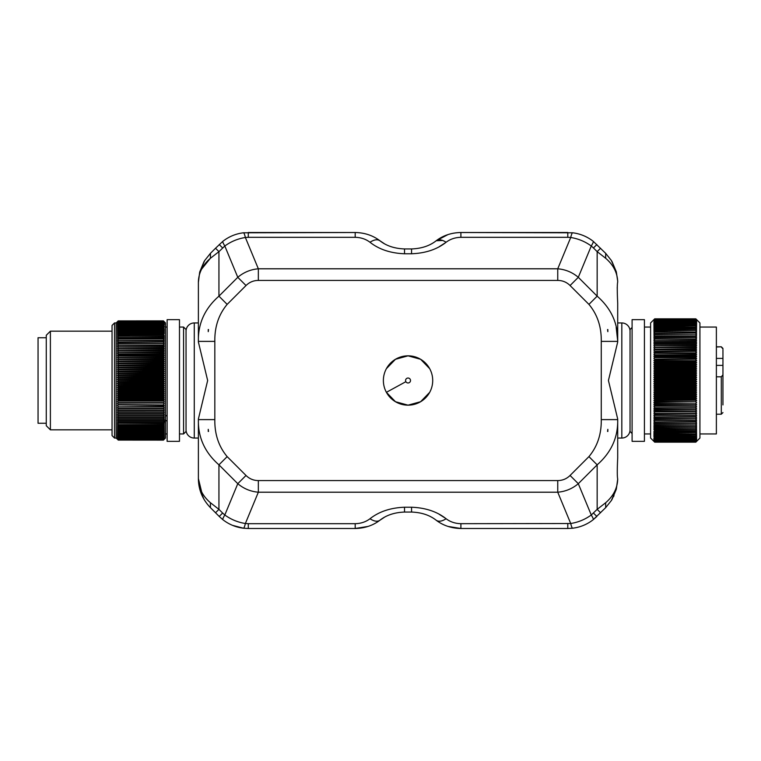 <?xml version="1.0" encoding="UTF-8"?>
<svg xmlns="http://www.w3.org/2000/svg" width="761" height="761" viewBox="0 0 761 761"><rect width="100%" height="100%" fill="white"/><g stroke="black" fill="none" stroke-linecap="round" stroke-linejoin="round"><path stroke-width="1.14" d="M198.383 438.051L194.274 438.051A8.219 8.219 0 0 1 186.045 429.832M198.383 322.949L194.274 322.949A8.219 8.219 0 0 0 186.045 331.168M198.383 479.192L198.383 419.026L207.658 380.5L198.383 341.974L198.383 282.417L199.686 272.143L204.186 261.356M429.689 368.676A24.666 24.666 0 0 1 419.872 402.15A24.666 24.666 0 0 1 386.398 392.324A24.666 24.666 0 0 1 396.215 358.85A24.666 24.666 0 0 1 429.689 368.676L420.633 359.287L408.058 355.834L395.482 359.278L386.407 368.647M405.879 381.68A2.464 2.464 0 0 0 409.228 382.669A2.464 2.464 0 0 0 410.208 379.32A2.464 2.464 0 0 0 406.859 378.331A2.464 2.464 0 0 0 405.879 381.68L386.398 392.324L395.454 401.713L408.029 405.166L420.605 401.722L429.68 392.353M201.646 491.929L198.383 478.583C198.497 489.751 202.512 499.444 210.426 507.654L219.225 516.453L215.534 512.762L218.94 509.356L210.426 502.736L210.426 507.654M203.977 499.292L199.686 488.857M384.01 517.537L379.853 520.277C386.322 515.168 394.54 512.429 404.519 512.058L411.568 512.058L411.568 507.235L404.519 507.235C390.555 507.768 379.045 511.601 369.989 518.745C374.127 521.399 377.418 521.913 379.853 520.277C372.9 525.547 364.671 528.286 355.187 528.495L248.295 528.495L243.434 528.21L232.457 525.328M222.878 519.696C228.947 524.415 235.796 527.259 243.434 528.21L243.434 528.21C243.967 528.201 244.623 526.641 245.375 523.511C237.841 522.312 230.992 519.478 224.818 514.997C223.144 517.746 222.497 519.306 222.878 519.696L219.225 516.453L222.631 513.047L224.818 514.997L237.784 483.692C243.739 488.705 250.588 491.539 258.34 492.205L557.746 492.205L570.712 523.511C571.473 526.641 572.12 528.201 572.662 528.21C580.291 527.259 587.14 524.424 593.209 519.696L605.67 507.654L611.349 500.538L616.305 489.237L612.053 499.387M369.989 518.745C365.813 521.913 360.876 523.558 355.187 523.682L355.187 528.495L248.295 528.495L248.295 523.682L245.375 523.511L258.34 492.205L258.34 480.572C253.546 480.543 249.437 478.84 246.012 475.463L237.784 483.692L218.94 464.838C204.842 452.491 197.993 437.413 198.383 419.615L214.821 419.615L214.821 341.385L198.383 341.385C197.993 323.577 204.842 308.509 218.94 296.162L218.94 251.644L210.426 258.264C202.512 265.085 198.497 273.142 198.383 282.417L198.383 281.703M593.456 513.047L596.862 516.453L593.209 519.696C593.59 519.306 592.943 517.746 591.268 514.997L597.157 509.356L597.157 464.838L588.928 456.619C597.385 446.517 601.494 434.179 601.266 419.615L617.704 419.615C618.094 437.423 611.245 452.491 597.157 464.838L578.303 483.692L591.268 514.997C585.095 519.478 578.246 522.312 570.712 523.511L460.9 523.682L460.9 528.495L567.792 528.495L460.9 528.495C451.416 528.296 443.197 525.547 436.234 520.277C429.765 515.168 421.546 512.429 411.568 512.058L404.519 512.058L404.519 507.235M448.001 526.422L460.9 528.495C451.416 528.296 443.197 525.547 436.234 520.277C438.669 521.913 441.96 521.399 446.108 518.745C450.274 521.913 455.211 523.558 460.9 523.682M572.662 528.21L567.792 528.495L567.792 523.682M611.359 500.538L616.305 489.237L617.704 479.097C617.428 488.182 613.414 496.058 605.67 502.736L605.67 507.654M612.025 261.565L616.305 271.763L611.34 260.443L605.67 253.346L593.209 241.304C587.14 236.585 580.291 233.741 572.662 232.79L460.9 232.505L567.792 232.505L567.792 237.318L460.9 237.318L460.9 232.505C451.416 232.704 443.197 235.453 436.234 240.723L447.991 234.578M617.675 280.999L616.305 271.763L611.92 261.394M572.662 232.79C580.291 233.741 587.14 236.576 593.209 241.304C593.59 241.694 592.943 243.254 591.268 246.003C585.095 241.522 578.246 238.688 570.712 237.489C571.473 234.359 572.12 232.799 572.662 232.79L572.662 232.79M378.36 239.991L379.853 240.723C377.418 239.087 374.127 239.601 369.989 242.255C379.045 249.399 390.555 253.232 404.519 253.765L411.568 253.765L411.568 248.942L404.519 248.942L411.568 248.942C421.546 248.571 429.765 245.832 436.234 240.723L442.693 240.466M369.989 242.255C365.813 239.087 360.876 237.442 355.187 237.318L355.187 232.505C364.671 232.714 372.9 235.453 379.853 240.723C386.322 245.832 394.54 248.571 404.519 248.942L404.519 253.765M355.187 237.318L248.295 237.318L248.295 232.505L355.187 232.505L243.434 232.79C235.796 233.741 228.947 236.576 222.878 241.304L215.534 248.238L222.878 241.304C222.497 241.694 223.144 243.254 224.818 246.003L218.94 251.644L215.534 248.238L210.426 253.346L204.652 260.595L199.686 272.143M199.715 272.019L203.967 261.736M630.041 331.168A8.219 8.219 0 0 0 621.823 322.949L617.704 322.949L617.704 303.135C617.133 291.568 617.133 284.49 617.704 281.903L617.704 281.903C617.428 272.819 613.414 264.942 605.67 258.264L605.67 253.346M201.665 269.052L210.312 258.36M617.704 341.033L616.182 327.316M617.333 293.765L617.228 287.249M617.704 479.097C617.133 476.519 617.133 469.432 617.704 457.865L617.704 419.026L608.429 380.5L617.704 341.974L617.704 314.721M630.041 429.832A8.219 8.219 0 0 1 621.823 438.051L617.704 438.051M722.95 349.727L722.95 404.919M716.377 346.788L721.304 346.788L716.377 346.997M722.95 358.402L716.377 358.402M721.304 346.997L722.95 348.938M722.95 365.385L716.377 365.385M722.95 374.859L721.304 376.8L716.377 376.8M632.096 327.468L630.041 329.523L630.041 431.477L632.096 433.532M699.93 327.059L716.377 327.059L716.377 433.941L699.93 433.941M654.707 326.964L653.88 327.287L654.707 326.174L653.88 326.288L654.707 325.185L653.88 325.356L654.707 324.272L653.88 324.49L654.707 323.425L653.88 323.701L654.707 322.645L653.88 322.968L654.707 321.932L653.88 322.312L654.707 321.294L653.88 321.732L654.707 319.725L653.88 320.41L654.707 319.401L653.88 320.115L654.707 319.144L653.88 319.886L654.707 318.964L653.88 319.744L654.707 318.878L653.88 319.668L654.707 318.83L650.598 322.949L650.598 438.051L654.707 442.17L695.82 442.17L696.638 441.332L695.82 442.141L654.707 442.141L695.82 442.122L696.638 441.256L695.82 442.036L654.707 442.036L653.88 441.256L654.707 442.17M653.88 438.688L654.707 439.848L695.82 439.706L654.707 439.706L653.88 438.688L654.707 439.23L695.82 439.068L654.707 439.23M654.707 439.848L653.88 439.268L654.707 440.267L653.88 439.782L654.707 441.856L653.88 441.114L654.707 442.036M654.707 334.507L695.82 334.84L653.88 334.583L654.707 333.432L695.82 333.099L654.707 333.423M654.707 327.22L695.82 327.22L654.707 326.973L653.88 328.343L654.707 328.067L653.88 329.475L654.707 329.228L653.88 330.664L654.707 330.455L653.88 331.91L654.707 331.748L653.88 333.213L654.707 333.099M654.707 318.859L695.82 318.878L654.707 318.859M654.707 318.83L695.82 318.83L696.638 319.668L695.82 318.859L696.638 319.744L695.82 318.964L654.707 319.002M654.707 434.036L653.88 433.713L654.707 434.826L653.88 434.712L654.707 435.815L653.88 435.644L654.707 436.728L653.88 436.51L654.707 438.536L653.88 438.032L654.707 439.068M654.707 433.78L695.82 434.027L654.707 433.78L653.88 432.657L695.82 432.657L654.707 432.933M695.82 423.525L653.88 423.525L654.707 424.676L653.88 424.999L654.707 426.15L653.88 426.417L654.707 427.568L653.88 427.787L654.707 428.938L653.88 429.09L654.707 431.763L653.88 431.525L654.707 432.657M653.88 423.525L654.707 423.525M654.707 423.154L695.82 423.516L654.707 423.154L653.88 421.994L695.82 421.575L654.707 421.955M695.82 420.338L653.88 420.414L654.707 421.565M653.88 420.414L654.707 420.338M654.707 419.939L695.82 420.329L654.707 419.939L653.88 418.788L654.707 418.674M654.707 418.265L695.82 418.664L654.707 418.265L653.88 417.114L695.82 416.543L654.707 416.952M695.82 415.202L653.88 415.401L654.707 416.533M653.88 415.401L654.707 415.202M654.707 414.774L695.82 415.192L654.707 414.774M653.88 413.642L696.638 413.642L653.88 413.642L654.707 414.764M695.82 413.394L654.707 413.394M653.88 411.834L696.638 411.834L653.88 411.834L654.707 412.957M653.88 409.998L696.638 409.998L653.88 409.998L654.707 411.549M653.88 408.124L696.638 408.124L653.88 408.124L654.707 409.675M695.82 407.763L654.707 407.763M653.88 406.212L696.638 406.212L653.88 406.212L654.707 407.297M653.88 404.272L696.638 404.272L653.88 404.272L654.707 405.813M695.82 401.837L653.88 402.303L654.707 403.834M653.88 402.303L654.707 401.837M654.707 401.351L695.82 401.827L654.707 401.351L653.88 400.305L654.707 399.801L695.82 399.801L695.82 399.316L654.707 399.316L654.707 399.801M653.88 398.288L654.707 397.746L695.82 397.746L696.638 398.288L653.88 398.288L654.707 399.306M653.88 396.243L654.707 395.672L695.82 395.663L696.638 396.243L653.88 396.243L654.707 397.746M653.88 394.188L654.707 393.57L695.82 393.57L696.638 394.188L653.88 394.188L654.707 395.663M695.82 391.468L696.638 392.105L653.88 392.105L654.707 393.57M653.88 392.105L654.707 391.468M654.707 390.954L654.707 391.458L695.82 391.458L695.82 390.954L654.707 390.954L653.88 390.022L654.707 389.337L695.82 389.337L695.82 388.833L654.707 388.833L654.707 389.337M653.88 387.91L654.707 387.206L695.82 387.197L696.638 387.91L653.88 387.91L654.707 388.823M653.88 385.798L654.707 385.056L695.82 385.056L696.638 385.798L653.88 385.798L654.707 387.197M653.88 383.687L654.707 382.907L695.82 382.907L696.638 383.687L653.88 383.687L654.707 385.056M653.88 381.565L654.707 380.757L695.82 380.757L696.638 381.565L653.88 381.565L654.707 382.907M653.88 379.435L654.707 378.607L695.82 378.598L696.638 379.435L653.88 379.435L654.707 380.757M653.88 377.313L654.707 376.457L695.82 376.448L696.638 377.313L653.88 377.313L654.707 378.598M653.88 375.202L654.707 374.317L695.82 374.307L696.638 375.202L653.88 375.202L654.707 376.448M653.88 373.09L654.707 372.177L695.82 372.167L696.638 373.09L653.88 373.09L654.707 374.307M653.88 370.978L654.707 370.046L695.82 370.046L696.638 370.978L653.88 370.978L654.707 372.167M695.82 370.046L695.82 369.542L654.707 369.542L654.707 370.046M653.88 368.895L654.707 367.934L695.82 367.924L696.638 368.895L653.88 368.895L654.707 369.532M653.88 366.812L654.707 365.832L695.82 365.832L696.638 366.812L653.88 366.812L654.707 367.924M653.88 364.757L654.707 363.748L695.82 363.748L696.638 364.757L653.88 364.757L654.707 365.832M695.82 361.694L696.638 362.712L653.88 362.712L654.707 363.748M653.88 362.712L654.707 361.694M654.707 361.199L654.707 361.684L695.82 361.684L695.82 361.199L654.707 361.199L653.88 360.695L654.707 359.649L695.82 359.173L654.707 359.649M653.88 358.697L654.707 357.641L695.82 357.632L696.638 358.697L654.707 359.163M653.88 356.728L654.707 355.653L695.82 355.653L696.638 356.728L653.88 356.728L654.707 357.632M695.82 353.703L696.638 354.788L653.88 354.788L654.707 355.653M653.88 354.788L654.707 353.703M654.707 353.237L695.82 353.694L653.88 352.876L654.707 351.782L695.82 351.325L654.707 351.772M653.88 351.002L654.707 349.889L695.82 349.889L696.638 351.002L654.707 351.325M695.82 348.043L696.638 349.166L653.88 349.166L654.707 349.889M653.88 349.166L654.707 348.043M654.707 347.606L695.82 348.034L654.707 347.606L653.88 347.358L654.707 346.236M654.707 345.808L695.82 346.226L654.707 345.808M653.88 345.599L654.707 344.467L695.82 344.457L696.638 345.599L654.707 345.798M653.88 343.886L654.707 342.336L695.82 342.336L696.638 343.886L653.88 343.886L654.707 344.457M653.88 342.212L654.707 341.061L695.82 341.061L696.638 342.212L654.707 342.326M695.82 341.061L654.707 341.061M695.82 339.435L696.638 340.586L654.707 340.662M653.88 340.586L654.707 339.435M654.707 339.045L695.82 339.425L653.88 339.006L654.707 337.846L695.82 337.484L654.707 337.846M695.82 337.475L654.707 337.475M653.88 337.475L654.707 335.962L695.82 336.314L654.707 336.314M654.707 334.85L653.88 336.001L654.707 335.962M695.82 318.83L699.93 322.949L699.93 438.051L695.82 442.17M654.707 441.998L695.82 442.036M654.707 441.856L695.82 441.856L654.707 441.799M654.707 441.599L695.82 441.599L654.707 441.532M654.707 441.275L695.82 441.275L654.707 441.18M654.707 440.762L695.82 440.762L654.707 440.866M654.707 440.277L695.82 440.277L654.707 440.391M654.707 332.062L695.82 332.062L654.707 331.748M654.707 330.464L695.82 330.464L654.707 330.759M654.707 329.237L695.82 329.237L654.707 329.523M654.707 328.067L695.82 328.067L654.707 328.343M654.707 325.936L695.82 325.936L654.707 326.174M654.707 324.966L695.82 324.966L654.707 325.185M654.707 324.062L695.82 324.062L654.707 324.272M654.707 323.225L695.82 323.225L654.707 323.425M654.707 322.464L695.82 322.464L654.707 322.645M654.707 321.77L695.82 321.77L654.707 321.932M654.707 321.152L695.82 321.152L654.707 321.294M654.707 320.609L695.82 320.609L654.707 320.723M654.707 320.134L695.82 320.134L654.707 320.238M654.707 319.725L695.82 319.725L654.707 319.82M654.707 319.401L695.82 319.401L654.707 319.468M654.707 319.201L695.82 319.201L654.707 319.144M654.707 318.964L695.82 318.964M654.707 438.355L695.82 438.355L654.707 438.536M654.707 437.575L695.82 437.575L654.707 437.775M654.707 436.938L695.82 436.938L654.707 436.728M654.707 436.034L695.82 436.034L654.707 435.815M654.707 434.826L695.82 434.826L654.707 435.064M654.707 431.477L695.82 431.477L654.707 431.763M654.707 430.536L695.82 430.536L654.707 430.241M654.707 429.252L695.82 429.252L654.707 428.938M654.707 427.901L695.82 427.901L654.707 427.577M654.707 426.493L695.82 426.493L654.707 426.16M654.707 425.038L695.82 425.038L654.707 424.686M654.707 411.111L695.82 411.549M654.707 409.228L695.82 409.675M654.707 405.347L695.82 405.813M654.707 403.368L695.82 403.834M654.707 397.252L695.82 397.252L695.82 397.746M654.707 395.168L695.82 395.168L695.82 395.663M654.707 393.076L695.82 393.076L695.82 393.57M654.707 386.693L695.82 386.693L695.82 387.197M654.707 384.552L695.82 384.552L695.82 385.056M654.707 382.403L695.82 382.403L695.82 382.907M654.707 380.243L695.82 380.243L695.82 380.757M654.707 378.093L695.82 378.093L695.82 378.598M654.707 375.944L695.82 375.944L695.82 376.448M654.707 373.803L695.82 373.803L695.82 374.307M654.707 371.663L695.82 371.663L695.82 372.167M654.707 367.43L695.82 367.43L695.82 367.924M654.707 365.337L695.82 365.337L695.82 365.832M654.707 363.254L695.82 363.254L695.82 363.748M654.707 357.166L695.82 357.632M654.707 355.187L695.82 355.653M654.707 349.451L695.82 349.889M654.707 344.048L695.82 344.457M654.707 342.735L695.82 342.735M696.638 337.475L695.82 336.324M696.638 438.688L695.82 439.23M695.82 440.267L696.638 439.268L695.82 439.848M695.82 440.762L696.638 439.782L695.82 440.4M695.82 441.18L696.638 440.229L695.82 440.876M695.82 441.532L696.638 440.59L695.82 441.275M695.82 441.799L696.638 440.885L695.82 441.599M695.82 441.998L696.638 441.114L695.82 441.856M695.82 335.962L696.638 336.001L695.82 334.85M695.82 339.045L696.638 339.006L695.82 337.846M696.638 340.586L695.82 340.662M696.638 342.212L695.82 342.326M696.638 343.886L695.82 344.048M696.638 345.599L695.82 345.798M695.82 347.606L696.638 347.358L695.82 346.236M696.638 349.166L695.82 349.442M696.638 351.002L695.82 351.325M695.82 353.237L696.638 352.876L695.82 351.782M696.638 354.788L695.82 355.178M696.638 356.728L695.82 357.156M696.638 358.697L695.82 359.163M695.82 361.199L696.638 360.695L695.82 359.649M696.638 362.712L695.82 363.254M696.638 364.757L695.82 365.328M696.638 366.812L695.82 367.43M696.638 368.895L695.82 369.532M696.638 370.978L695.82 371.663M696.638 373.09L695.82 373.794M696.638 375.202L695.82 375.944M696.638 377.313L695.82 378.093M696.638 379.435L695.82 380.243M696.638 381.565L695.82 382.393M696.638 383.687L695.82 384.543M696.638 385.798L695.82 386.683M696.638 387.91L695.82 388.823M695.82 390.954L696.638 390.022L695.82 389.337M696.638 392.105L695.82 393.066M696.638 394.188L695.82 395.168M696.638 396.243L695.82 397.252M696.638 398.288L695.82 399.306M695.82 401.351L696.638 400.305L695.82 399.801M696.638 402.303L695.82 403.359M696.638 404.272L695.82 405.347M696.638 406.212L695.82 407.297M696.638 408.124L695.82 409.218M696.638 409.998L695.82 411.111M696.638 411.834L695.82 412.957M696.638 413.642L695.82 414.764M696.638 415.401L695.82 416.533M695.82 418.265L696.638 417.114L695.82 416.952M695.82 419.939L696.638 418.788L695.82 418.674M696.638 420.414L695.82 421.565M695.82 423.154L696.638 421.994L695.82 421.955M696.638 423.525L695.82 424.676M695.82 426.15L696.638 424.999L695.82 425.038M695.82 427.568L696.638 426.417L695.82 426.502M695.82 428.938L696.638 427.787L695.82 427.901M695.82 430.231L696.638 429.09L695.82 429.252M695.82 431.477L696.638 430.336L695.82 430.545M695.82 432.657L696.638 431.525L695.82 431.772M695.82 433.77L696.638 432.657L695.82 432.933M695.82 434.826L696.638 433.713L695.82 434.036M695.82 435.815L696.638 434.712L695.82 435.073M695.82 436.728L696.638 435.644L695.82 436.034M695.82 437.575L696.638 436.51L695.82 436.938M695.82 438.355L696.638 437.299L695.82 437.775M695.82 439.068L696.638 438.032L695.82 438.536M695.82 319.144L696.638 319.886L695.82 319.002M695.82 319.401L696.638 320.115L695.82 319.201M695.82 319.725L696.638 320.41L695.82 319.468M695.82 320.124L696.638 320.771L695.82 319.82M695.82 320.6L696.638 321.218L695.82 320.238M695.82 321.152L696.638 321.732L695.82 320.733M695.82 321.77L696.638 322.312L695.82 321.294M695.82 322.464L696.638 322.968L695.82 321.932M695.82 323.225L696.638 323.701L695.82 322.645M695.82 324.062L696.638 324.49L695.82 323.425M695.82 324.966L696.638 325.356L695.82 324.272M695.82 325.927L696.638 326.288L695.82 325.185M695.82 326.964L696.638 327.287L695.82 326.174M695.82 328.067L696.638 328.343L695.82 327.23M695.82 329.228L696.638 329.475L695.82 328.343M695.82 330.455L696.638 330.664L695.82 329.523M695.82 331.748L696.638 331.91L695.82 330.769M695.82 333.099L696.638 333.213L695.82 332.062M695.82 334.498L696.638 334.583L695.82 333.432M696.638 339.006L653.88 339.006M696.638 347.358L653.88 347.358M696.638 352.876L653.88 352.876M696.638 360.695L653.88 360.695M696.638 390.022L653.88 390.022M696.638 400.305L653.88 400.305M696.638 417.114L653.88 417.114M696.638 418.788L653.88 418.788M696.638 421.994L653.88 421.994M632.096 319.658L632.096 441.342L644.424 441.342L644.424 319.658L632.096 319.658M46.269 423.259L38.05 423.259L38.05 337.741L46.269 337.741M183.582 327.059L183.582 433.941L186.045 431.477L186.045 329.523L183.582 327.059L179.472 327.059M163.434 437.261L118.212 437.128L163.434 437.261L164.262 436.719L163.434 437.737L164.262 437.28L163.434 438.288L164.262 437.784L163.434 439.81L164.262 439.068L163.434 439.982L164.262 439.211L163.434 440.077L118.212 440.077L163.434 440.115L165.489 438.051L165.489 420.167L167.135 421.194M165.489 416.315L167.135 415.145M165.489 423.078L164.671 421.775L165.489 419.225L165.489 322.949L163.434 320.885L118.212 320.895L163.434 320.885L164.262 321.722L163.434 320.923L118.212 320.933L163.434 320.914M46.269 393.228L46.269 425.722L50.388 429.832L50.388 331.168L46.269 335.278L46.269 393.228M163.434 397.137L118.212 397.137L117.394 397.689L164.262 397.689L163.434 397.147L164.262 395.72L163.434 395.14L164.262 393.722L163.434 393.114L164.262 391.715L163.434 391.068L164.262 389.699L163.434 389.014L164.262 387.663L163.434 386.949L164.262 385.627L163.434 384.885L164.262 383.573L163.434 382.802L164.262 381.527L163.434 380.728L164.262 379.473L163.434 378.645L164.262 377.427L163.434 376.562L164.262 375.373L163.434 374.488L164.262 373.337L163.434 372.424L164.262 371.301L163.434 370.369L164.262 369.285L163.434 368.324L164.262 367.278L163.434 366.298L164.262 365.28L163.434 364.281L164.262 363.311L163.434 362.293L164.262 361.361L163.434 360.324L164.262 359.43L163.434 358.374L164.262 357.527L163.434 356.462M164.262 397.689L163.434 399.125L118.212 398.716L163.434 398.716M118.212 399.135L117.394 399.639L164.262 399.639L163.434 399.135M164.262 399.639L163.434 401.095L118.212 400.686L163.434 400.686M118.212 401.095L163.434 401.095M164.262 401.57L163.434 403.035L118.212 402.626L163.434 402.626M118.212 403.035L163.434 403.035M164.262 403.473L163.434 404.538M163.434 404.947L118.212 404.548L164.262 405.347L163.434 406.831L118.212 406.831L163.434 406.441M118.212 406.831L163.434 406.831M164.262 407.192L163.434 408.676L118.212 408.296L163.434 408.296M118.212 408.686L163.434 408.686M164.262 408.999L163.434 410.493L118.212 410.112L163.434 410.122M118.212 410.502L163.434 410.502M164.262 410.778L163.434 412.272L118.212 411.901L163.434 411.91M118.212 412.281L163.434 412.281M164.262 412.519L163.434 414.013L118.212 413.651L163.434 413.651M118.212 414.022L163.434 414.022M164.262 414.222L163.434 415.715L118.212 415.363L163.434 415.363M118.212 415.715L163.434 415.715M164.262 415.877L163.434 417.37L118.212 417.028L163.434 417.028M118.212 417.38L163.434 417.38M164.262 417.494L163.434 418.988L118.212 418.645L163.434 418.655M118.212 418.988L163.434 418.988M164.262 419.064L163.434 420.548L118.212 420.224L163.434 420.224M118.212 420.557L163.434 420.557M164.262 420.595L163.434 422.07L118.212 421.756L163.434 421.756M118.212 422.07L163.434 422.07M164.262 422.07L163.434 423.535L118.212 423.23L163.434 423.23M118.212 423.535L117.394 423.497L118.212 424.942L163.434 424.942L164.262 423.497L163.434 423.535M163.434 426.303L117.394 426.189L118.212 427.606L163.434 427.606L164.262 426.189L163.434 426.312L164.262 424.866L163.434 424.952M163.434 433.237L117.394 432.876L118.212 434.17L163.434 434.17L164.262 432.876L163.434 433.237L164.262 431.915L163.434 432.238L164.262 430.888L163.434 431.173L164.262 429.803L163.434 430.041L164.262 428.652L163.434 428.862L164.262 427.454L163.434 427.615M163.434 437.118L164.262 436.082L163.434 436.595L164.262 435.387L163.434 435.853L164.262 434.617L163.434 435.045L164.262 433.78L163.434 434.179M163.434 340.776L118.212 340.452L163.434 340.776L164.262 341.936L118.212 342.355L163.434 342.012M118.212 342.355L117.394 343.506L164.262 343.506L163.434 342.355M164.262 343.506L118.212 343.63L163.434 343.63M118.212 343.982L117.394 345.123L164.262 345.123L163.434 343.982M164.262 345.123L163.434 345.637L118.212 345.285L163.434 345.285M118.212 345.646L117.394 346.778L164.262 346.778L163.434 345.646M164.262 346.778L163.434 347.349L118.212 346.987L163.434 346.978M118.212 347.349L117.394 348.481L164.262 348.481L163.434 347.349M164.262 348.481L163.434 349.099L118.212 348.728L163.434 348.728M118.212 349.099L117.394 350.222L164.262 350.222L163.434 349.099M164.262 350.222L163.434 350.888L118.212 350.507L163.434 350.507M118.212 350.888L117.394 352.001L164.262 352.001L163.434 350.888M164.262 352.001L163.434 352.314M163.434 352.704L118.212 352.324L163.434 352.704L164.262 353.808L163.434 354.569L118.212 354.569L163.434 354.169M118.212 354.569L117.394 355.653L164.262 355.653L163.434 354.569M164.262 355.653L163.434 356.452L118.212 356.053L163.434 356.053M163.434 323.263L118.212 323.263L117.394 324.281L118.212 323.739L163.434 323.739L164.262 324.281L163.434 323.263L164.262 323.72L163.434 322.712L164.262 323.216L163.434 321.19L164.262 321.932L163.434 321.018L164.262 321.789L163.434 320.933M163.434 326.136L118.212 326.136L117.394 327.22L164.262 327.22L163.434 326.136L164.262 326.383L163.434 324.414L164.262 324.918L163.434 323.882M163.434 332.405L118.212 332.405L117.394 333.546L164.262 333.546L163.434 332.405L164.262 332.348L163.434 331.206L164.262 331.197L163.434 330.065L164.262 330.112L163.434 328.99L164.262 329.085L163.434 326.83M163.434 334.973L118.212 334.973L117.394 336.134L164.262 336.134L163.434 333.394M163.434 337.77L118.212 337.77L117.394 338.93L164.262 338.93L163.434 337.779L164.262 337.504L163.434 336.058M164.262 338.93L163.434 338.93M118.212 339.254L117.394 340.405L164.262 340.405L163.434 339.254M164.262 340.405L163.434 340.443M117.394 397.689L118.212 398.707M117.394 399.639L118.212 400.676M117.394 401.57L118.212 402.626M117.394 403.473L118.212 404.538M164.262 405.347L118.212 404.947M117.394 405.347L118.212 406.431M117.394 407.192L118.212 408.286M117.394 408.999L118.212 410.112M117.394 410.778L118.212 411.901M117.394 412.519L118.212 413.651M117.394 414.222L118.212 415.354M117.394 415.877L118.212 417.018M117.394 417.494L118.212 418.645M117.394 419.064L118.212 420.224M117.394 420.595L118.212 421.746M117.394 422.07L118.212 423.221M118.212 424.657L163.434 424.657M118.212 426.303L117.394 424.866L118.212 424.952M118.212 426.027L163.434 426.027M118.212 427.34L163.434 427.34M163.434 428.852L118.212 428.852L117.394 427.454L118.212 427.615M118.212 428.605L163.434 428.605M163.434 430.041L118.212 430.041L117.394 428.652L118.212 428.862M118.212 429.803L163.434 429.803M163.434 431.164L118.212 431.164L117.394 429.803L118.212 430.041M118.212 430.945L163.434 430.945M163.434 432.229L118.212 432.229L117.394 430.888L118.212 431.173M118.212 432.02L163.434 432.02M118.212 433.237L117.394 431.915L118.212 432.238M118.212 433.038L163.434 433.038M118.212 433.989L163.434 433.989M163.434 435.045L118.212 435.045L117.394 433.78L118.212 434.179M118.212 434.873L163.434 434.873M163.434 435.853L118.212 435.853L117.394 434.617L118.212 435.045M118.212 435.692L163.434 435.692M163.434 436.586L118.212 436.586L117.394 435.387L118.212 435.853M118.212 436.443L163.434 436.443M118.212 437.118L117.394 436.082L118.212 436.595M163.434 437.86L118.212 437.86L117.394 436.719L118.212 437.261M118.212 437.746L163.434 437.746M163.434 438.393L118.212 438.393L117.394 437.28L118.212 437.86M118.212 438.288L163.434 438.288M163.434 438.85L118.212 438.85L117.394 437.784L118.212 438.393M118.212 438.764L163.434 438.764M163.434 439.24L118.212 439.24L117.394 438.212L118.212 438.85M118.212 439.173L163.434 439.173M163.434 439.563L118.212 439.563L117.394 438.564L118.212 439.24M118.212 439.506L163.434 439.506M163.434 439.81L118.212 439.81L117.394 438.85L118.212 439.563M118.212 439.763L163.434 439.763M163.434 439.982L118.212 439.982L117.394 439.068L118.212 439.81M118.212 439.953L163.434 439.953M118.212 320.923L116.157 322.949L116.157 438.051L118.212 439.982M118.212 440.067L163.434 440.067M164.262 341.936L117.394 341.936L118.212 340.776M117.394 341.936L118.212 342.012M117.394 343.506L118.212 343.62M117.394 345.123L118.212 345.285M117.394 346.778L118.212 346.978M117.394 348.481L118.212 348.719M117.394 350.222L118.212 350.498M117.394 352.001L118.212 352.314M164.262 353.808L117.394 353.808L118.212 352.714M117.394 353.808L118.212 354.169M117.394 355.653L118.212 356.053M164.262 357.527L117.394 357.527L118.212 356.462M117.394 357.527L163.434 357.965M163.434 358.374L118.212 357.965M164.262 359.43L117.394 359.43L118.212 358.374M117.394 359.43L163.434 359.905M163.434 360.314L118.212 359.905M164.262 361.361L117.394 361.361L118.212 360.324M117.394 361.361L118.212 361.865L163.434 361.875M163.434 362.284L118.212 361.875M164.262 363.311L117.394 363.311L118.212 362.293M117.394 363.311L118.212 363.853L163.434 363.863M163.434 364.281L118.212 363.863M164.262 365.28L117.394 365.28L118.212 364.281M117.394 365.28L118.212 365.86L163.434 365.87M163.434 366.288L118.212 365.87M164.262 367.278L117.394 367.278L118.212 366.298M117.394 367.278L118.212 367.886L163.434 367.896M163.434 368.324L118.212 367.896M164.262 369.285L117.394 369.285L118.212 368.324M117.394 369.285L118.212 369.932L163.434 369.932M163.434 370.36L118.212 369.932M164.262 371.301L117.394 371.301L118.212 370.369M117.394 371.301L118.212 371.986L163.434 371.986M163.434 372.424L118.212 371.986M164.262 373.337L117.394 373.337L118.212 372.424M117.394 373.337L118.212 374.051L163.434 374.051M163.434 374.488L118.212 374.051M164.262 375.373L117.394 375.373L118.212 374.488M117.394 375.373L118.212 376.115L163.434 376.124M163.434 376.562L118.212 376.124M164.262 377.427L117.394 377.427L118.212 376.562M117.394 377.427L118.212 378.198L163.434 378.198M163.434 378.636L118.212 378.198M164.262 379.473L117.394 379.473L118.212 378.645M117.394 379.473L118.212 380.272L163.434 380.281M163.434 380.719L118.212 380.281M164.262 381.527L117.394 381.527L118.212 380.728M117.394 381.527L118.212 382.355L163.434 382.364M163.434 382.802L118.212 382.364M164.262 383.573L117.394 383.573L118.212 382.802M117.394 383.573L118.212 384.438L163.434 384.438M163.434 384.876L118.212 384.438M164.262 385.627L117.394 385.627L118.212 384.885M117.394 385.627L118.212 386.512L163.434 386.512M163.434 386.949L118.212 386.512M164.262 387.663L117.394 387.663L118.212 386.949M117.394 387.663L118.212 388.576L163.434 388.576M163.434 389.014L118.212 388.576M164.262 389.699L117.394 389.699L118.212 389.014M117.394 389.699L118.212 390.631L163.434 390.64M163.434 391.068L118.212 390.64M164.262 391.715L117.394 391.715L118.212 391.068M117.394 391.715L118.212 392.676L163.434 392.686M163.434 393.104L118.212 392.676M164.262 393.722L117.394 393.722L118.212 393.114M117.394 393.722L118.212 394.702L163.434 394.712M163.434 395.13L118.212 394.712M164.262 395.72L117.394 395.72L118.212 395.14M117.394 395.72L118.212 396.719L163.434 396.719M163.434 321.047L118.212 321.018L117.394 321.789L118.212 320.933M118.212 321.018L163.434 321.018M163.434 321.237L118.212 321.19L117.394 321.932L118.212 321.047M118.212 321.19L163.434 321.19M163.434 321.503L118.212 321.437L117.394 322.15L118.212 321.237M118.212 321.437L163.434 321.437M163.434 321.836L118.212 321.76L117.394 322.436L118.212 321.503M118.212 321.751L163.434 321.751M163.434 322.236L118.212 322.15L117.394 322.788L118.212 321.836M118.212 322.141L163.434 322.141M163.434 322.712L118.212 322.607L117.394 323.216L118.212 322.236M118.212 322.607L163.434 322.607M118.212 323.263L117.394 323.72L118.212 322.712M118.212 323.13L163.434 323.13M118.212 323.739L163.434 323.739M163.434 324.557L118.212 324.414L117.394 324.918L118.212 323.882M118.212 324.405L163.434 324.405M163.434 325.308L117.394 325.613L118.212 324.557M118.212 325.147L163.434 325.147M118.212 326.136L117.394 326.383L118.212 325.318M118.212 325.946L163.434 325.946M163.434 327.021L118.212 326.83M163.434 327.972L117.394 328.124L118.212 327.021M118.212 327.763L163.434 327.763M163.434 328.99L117.394 329.085L118.212 327.972M118.212 328.762L163.434 328.762M163.434 330.065L117.394 330.112L118.212 328.99M118.212 329.827L163.434 329.827M163.434 331.206L117.394 331.197L118.212 330.065M118.212 330.959L163.434 330.959M118.212 332.405L117.394 332.348L118.212 331.206M118.212 332.138L163.434 332.138M163.434 333.66L118.212 333.394M118.212 334.973L117.394 334.811L118.212 333.66M118.212 334.688L163.434 334.688M163.434 336.343L118.212 336.058M118.212 337.77L117.394 337.504L118.212 336.352M118.212 337.465L163.434 337.465M117.394 338.93L118.212 338.93M117.394 340.405L118.212 340.443M112.048 435.587L112.048 325.413L114.511 322.949L114.511 438.051L112.048 435.587M179.472 397.632L179.472 319.658L167.135 319.658L167.135 441.342L179.472 441.342L179.472 397.632M210.426 258.264L210.426 253.346M248.295 237.318L245.375 237.489C244.623 234.359 243.967 232.799 243.434 232.79M245.375 237.489C237.851 238.688 230.992 241.522 224.818 246.003L237.784 277.308C243.739 272.295 250.588 269.461 258.34 268.795L245.375 237.489M411.568 253.765C425.532 253.232 437.042 249.399 446.108 242.255C441.96 239.601 438.669 239.087 436.234 240.723C443.244 235.434 451.463 232.695 460.9 232.505L460.9 232.505M605.67 258.264L597.157 251.644L600.562 248.238M605.67 502.736L597.157 509.356L600.562 512.762M198.383 479.297L198.383 478.583C198.497 487.858 202.512 495.915 210.426 502.736M214.821 341.385C214.592 326.821 218.702 314.483 227.159 304.381L218.94 296.162L237.784 277.308L246.012 285.537C249.427 282.169 253.537 280.467 258.34 280.429L258.34 268.795L557.746 268.795C565.499 269.461 572.348 272.295 578.303 277.308L591.268 246.003L593.456 247.953L596.862 244.547M208.248 329.523L208.248 331.644L208.533 329.57M214.821 419.615C214.592 434.179 218.702 446.517 227.159 456.619L218.94 464.838L218.94 509.356L222.631 513.047M208.248 431.477L208.248 429.356L208.533 431.43M601.266 341.385C601.494 326.821 597.385 314.483 588.928 304.381L597.157 296.162C611.245 308.509 618.094 323.587 617.704 341.385L601.266 341.385L601.266 419.615M578.303 483.692C572.348 488.705 565.499 491.539 557.746 492.205L557.746 480.572C562.55 480.533 566.66 478.831 570.075 475.463L578.303 483.692M567.792 237.318L570.712 237.489L557.746 268.795L557.746 280.429C562.541 280.457 566.66 282.16 570.075 285.537L578.303 277.308L597.157 296.162L597.157 251.644L593.456 247.953M607.839 329.523L607.839 331.644L607.554 329.57M607.839 431.477L607.839 429.356L607.554 431.43M439.249 514.331L445.47 518.279M460.9 235.796L460.9 234.293M439.249 246.669L445.47 242.721M721.304 376.8L721.304 414.212L722.95 412.567M194.274 438.051L194.274 322.949M222.631 247.953L219.225 244.547M460.9 237.318C455.211 237.442 450.274 239.087 446.108 242.255M411.568 507.235C425.532 507.768 437.042 511.601 446.108 518.745M355.187 523.682L248.295 523.682M588.928 456.619L570.075 475.463M588.928 304.381L570.075 285.537M258.34 280.429L557.746 280.429M227.159 304.381L246.012 285.537M227.159 456.619L246.012 475.463M258.34 480.572L557.746 480.572M621.823 438.051L621.823 322.949M368.067 526.422L355.187 528.495M611.34 500.557L612.025 499.435M613.461 496.762L614.003 495.62M379.853 240.723L384.01 243.463M721.304 346.788L722.95 348.433M716.377 414.212L721.304 414.212M644.424 433.941L650.598 433.941M644.424 327.059L650.598 327.059M183.582 433.941L179.472 433.941M167.135 433.941L165.489 433.941M167.135 327.059L165.489 327.059M112.048 429.832L50.388 429.832M112.048 331.168L50.388 331.168M116.157 322.949L114.511 322.949M116.157 438.051L114.511 438.051M616.305 271.763L611.34 260.443"/></g></svg>
